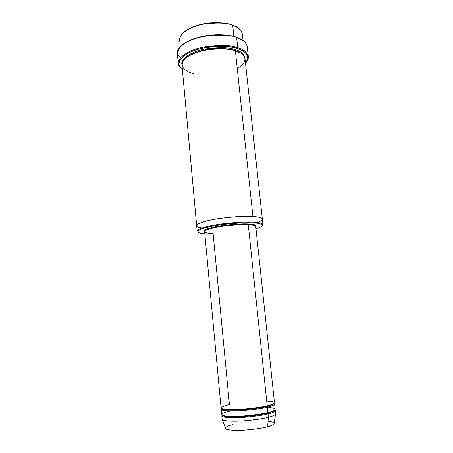 <?xml version="1.0" encoding="UTF-8"?>
<svg xmlns="http://www.w3.org/2000/svg" width="453" height="453" viewBox="0 0 453 453"><rect width="100%" height="100%" fill="white"/><g stroke="black" fill="none" stroke-linecap="round" stroke-linejoin="round"><path stroke-width="0.68" d="M213.108 233.606C208.567 233.578 205.736 232.938 204.609 231.687C203.946 230.203 213.069 227.463 224.541 226.024C236.053 224.767 243.969 224.331 248.284 224.716L248.663 223.986C243.669 223.516 234.512 224.105 221.189 225.758C207.565 228.182 202.044 230.226 204.631 231.902C202.044 230.226 207.565 228.182 221.189 225.758C234.512 224.105 243.669 223.516 248.663 223.986C254.218 224.099 256.585 225.039 255.775 226.794C256.585 225.039 254.218 224.099 248.663 223.986L248.284 224.716L267.191 405.78C262.304 407.134 242.859 409.999 228.335 409.597C215.271 408.912 223.244 405.854 229.433 404.648L213.108 233.606M180.464 57.803C174.371 53.267 179.099 42.831 197.021 37.724C214.609 32.882 229.971 34.904 236.16 37.123L242.315 40.045L236.636 37.463C241.211 38.748 244.563 41.144 246.704 44.637M182.361 69.434L179.297 65.668C176.296 60.283 186.483 51.376 202.916 48.092C219.541 45.685 231.024 45.832 237.372 48.55C243.85 50.124 247.31 53.55 247.751 58.833L245.492 63.131C251.76 55.73 243.974 50.436 237.372 48.55C231.087 46.359 214.733 44.462 196.738 49.694C178.488 55.243 175.611 65.447 182.361 69.434C180.034 67.933 178.675 65.974 178.278 63.545C177.021 57.729 189.161 49.502 204.909 46.829C220.736 44.875 231.681 45.181 237.734 47.746L237.372 48.55L237.734 47.746C243.363 49.179 246.896 52.112 248.329 56.551C248.601 58.601 247.661 60.793 245.503 63.12M247.751 58.833L248.272 58.239C247.836 52.854 244.32 49.36 237.734 47.746L236.636 37.463L237.734 47.746C231.273 44.977 219.592 44.819 202.672 47.276C185.951 50.623 175.605 59.7 178.669 65.187L179.297 65.668M253.131 222.853C257.089 222.995 260.005 223.539 261.862 224.484C263.572 225.543 261.613 226.976 255.985 228.782C268.108 225.118 260.305 223.057 253.131 222.853C247.14 222.366 227.672 223.018 209.932 226.693C192.774 230.498 197.287 233.505 204.813 233.89C199.75 233.589 197.548 232.57 198.204 230.837C199.767 228.731 212.661 225.605 225.86 224.127C239.065 222.825 248.153 222.4 253.131 222.853L253.516 222.112L253.131 222.853M261.862 224.484L262.4 223.793C260.515 222.825 257.553 222.264 253.516 222.112C258.72 222.27 261.862 223.086 262.938 224.546L262.315 225.634M243.046 40.532L242.338 33.952C240.996 29.592 237.78 26.704 232.689 25.277L232.213 24.955C227.995 23.137 220.781 22.446 210.571 22.882C200.39 23.63 188.188 27.667 183.199 32.899C188.188 27.667 200.39 23.63 210.571 22.882C220.781 22.446 227.995 23.137 232.213 24.955L237.451 27.486L232.689 25.277C236.676 26.467 239.677 28.635 241.698 31.784M179.881 37.956C180.974 32.129 193.097 25.498 205.894 23.732C218.731 22.486 227.661 23.007 232.689 25.277L233.873 36.45L232.689 25.277C227.23 22.758 217.446 22.39 203.329 24.179C189.303 26.659 178.522 34.547 179.688 40.204L180.288 46.795M268.046 421.392C278.844 422.349 273.108 425.429 267.593 426.726L268.391 417.304C272.593 416.347 275.011 415.197 275.651 413.861L275.299 410.565C274.66 411.856 272.236 412.972 268.04 413.906L268.391 417.304L267.593 426.726C270.781 425.945 272.944 424.976 274.088 423.832L275.498 414.348C274.263 415.503 271.891 416.488 268.391 417.304C264.309 418.498 256.653 419.648 245.424 420.746C234.184 421.686 223.437 421.154 222.366 419.654L225.622 428.668C226.659 430.174 236.477 430.803 246.698 429.959C256.902 428.963 263.867 427.887 267.593 426.726C263.125 428.153 245.447 430.967 232.123 430.191C220.101 429.133 227.27 425.82 232.933 424.58M222.519 415.367C223.091 417.507 253.572 416.386 267.644 412.655L267.491 413.21C271.341 412.349 273.703 411.318 274.58 410.124C273.703 411.318 271.341 412.349 267.491 413.21L267.723 412.592M267.366 407.445C280.407 408.04 274.218 411.199 267.899 412.553C263.012 413.974 243.544 416.919 228.98 416.364C215.877 415.526 223.85 412.281 230.045 411.024M222.429 415.327C222.565 416.822 232.576 417.502 244.054 416.596C255.532 415.526 263.34 414.399 267.491 413.21C263.244 414.427 255.226 415.571 243.437 416.641C231.653 417.53 221.998 416.715 222.389 415.169M222.18 415.191C220.464 417.253 226.642 418.057 240.719 417.604C254.133 416.539 263.238 415.31 268.04 413.906L267.491 413.21L268.04 413.906C273.346 412.751 275.6 411.426 274.801 409.942M221.823 408.691C221.545 410.65 252.57 409.535 266.942 405.882L266.783 406.443C270.724 405.599 273.097 404.608 273.889 403.476C273.097 404.608 270.724 405.599 266.783 406.443L267.027 405.82M266.698 401.064C279.705 401.517 273.51 404.489 267.191 405.78C271.387 404.891 273.81 403.855 274.461 402.672L255.752 226.585C254.886 225.447 252.4 224.824 248.284 224.716C243.969 224.331 236.053 224.767 224.541 226.024C213.069 227.463 203.946 230.203 204.609 231.687C203.035 230.266 207.293 228.51 217.372 226.421C228.771 224.507 239.167 223.708 248.561 224.025C258.731 225.169 254.631 225.724 255.752 226.585C254.886 225.447 252.4 224.824 248.284 224.716L267.191 405.78C262.842 406.964 254.643 408.108 242.582 409.212C230.526 410.141 220.662 409.455 221.075 408L204.609 231.687M221.794 408.68C221.715 410.078 231.568 410.684 243.148 409.767C254.722 408.691 262.598 407.587 266.783 406.443C262.598 407.587 254.722 408.691 243.148 409.767C231.568 410.684 221.715 410.078 221.794 408.68M221.636 408.6C219.694 410.537 225.758 411.262 239.83 410.763C253.323 409.688 262.491 408.476 267.332 407.134L266.783 406.443L267.332 407.134L267.899 412.553C272.094 411.618 274.518 410.52 275.158 409.246L274.597 403.985C273.952 405.186 271.528 406.233 267.332 407.134C262.983 408.329 254.779 409.478 242.717 410.577C230.656 411.505 220.787 410.792 221.2 409.314L221.693 414.58C221.291 416.148 231.177 416.975 243.255 416.064C255.339 414.965 263.55 413.793 267.899 412.553L267.332 407.134C272.723 406.007 274.96 404.75 274.031 403.374M248.329 56.551L247.247 46.608C245.798 42.016 242.259 38.964 236.636 37.463C230.588 34.785 219.671 34.428 203.884 36.387C188.188 39.094 176.104 47.565 177.372 53.584L178.278 63.545M235.271 49.677L234.914 50.476L235.271 49.677C229.677 47.327 219.597 47.112 205.028 49.043C190.566 51.659 180.192 59.332 181.936 64.456C180.192 59.332 190.566 51.659 205.028 49.043C219.597 47.112 229.677 47.327 235.271 49.677C240.69 51.013 243.912 53.839 244.926 58.171C243.912 53.839 240.69 51.013 235.271 49.677M184.864 58.884C189.371 53.89 201.806 49.717 212.429 48.816C223.08 48.228 230.577 48.777 234.914 50.476C230.577 48.777 223.08 48.228 212.429 48.816C201.806 49.717 189.371 53.89 184.864 58.884M193.188 73.448C185.634 72.027 174.892 64.649 189.292 55.668C196.166 52.225 203.935 50.045 212.61 49.122C223.284 48.584 230.877 49.151 235.39 50.821L252.921 216.511C258.125 216.71 261.268 217.582 262.349 219.133C261.268 217.582 258.125 216.71 252.921 216.511L235.39 50.821C229.926 48.545 220.084 48.29 205.872 50.057C191.738 52.463 180.832 59.819 181.959 65.011L196.67 225.69C195.798 223.64 207.542 219.943 222.361 218.063C237.219 216.443 247.406 215.922 252.921 216.511C247.389 215.922 237.168 216.443 222.253 218.08C207.383 219.977 195.713 223.686 196.67 225.719L196.67 225.69C195.798 223.64 207.542 219.943 222.361 218.063C237.219 216.443 247.406 215.922 252.921 216.511C259.812 216.806 267.564 218.793 257.372 222.44M262.938 224.546L262.355 219.161C261.319 217.593 258.17 216.71 252.921 216.511C246.896 215.996 228.782 216.432 210.832 219.982C193.069 223.691 194.864 227.287 202.202 227.95M262.349 219.133L245.016 58.72C243.703 54.722 240.498 52.089 235.39 50.821C243.119 52.576 251.358 60.459 237.253 68.392M251.239 224.178L248.725 224.739M207.819 228.68L207.893 229.473M196.67 225.69L197.168 231.115C196.308 229.178 208.074 225.611 222.916 223.748C237.802 222.134 248.001 221.585 253.516 222.112C248.442 221.647 239.178 222.078 225.707 223.403C212.247 224.915 199.116 228.114 197.542 230.271L198.204 230.837M240.956 53.284L234.914 50.476M225.39 428.034L225.622 428.668M222.123 419.201C221.727 420.854 231.636 421.771 243.731 420.871C255.826 419.778 264.048 418.589 268.391 417.304L268.04 413.906C263.691 415.163 255.475 416.341 243.391 417.434C231.307 418.34 221.415 417.49 221.817 415.899L222.123 419.201M177.519 51.54C178.391 45.34 191.823 38.007 206.336 35.968C220.9 34.513 230.996 35.011 236.636 37.463L236.16 37.123C231.409 35.158 223.227 34.456 211.596 35.017C200.005 35.923 186.234 40.487 180.911 46.172M267.644 412.655C272.072 411.483 274.359 410.656 274.507 410.18M266.942 405.882C272.361 404.427 274.682 403.595 273.889 403.385"/></g></svg>
